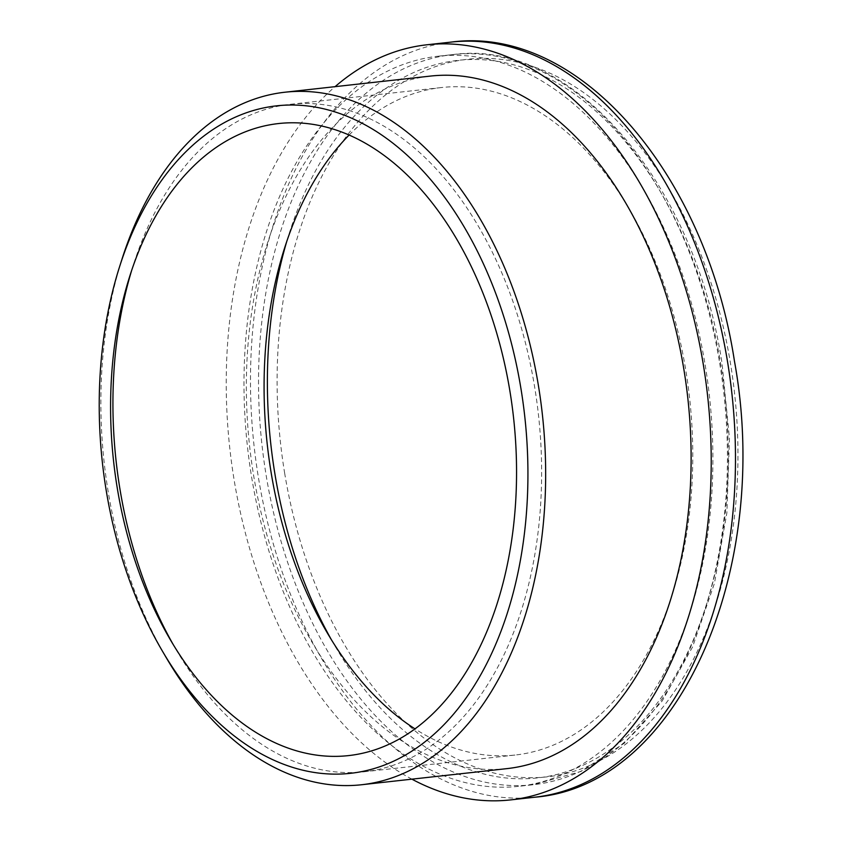 <?xml version="1.0" encoding="UTF-8"?>
<svg xmlns="http://www.w3.org/2000/svg" width="842" height="842" viewBox="0 0 842 842"><rect width="100%" height="100%" fill="white"/><g stroke="black" fill="none" stroke-linecap="round" stroke-linejoin="round"><path stroke-width="0.63" stroke-dasharray="4.21 3.16" d="M705.154 364.912A367.27 232.381 83.7 0 1 518.935 786.302A367.27 232.381 83.7 0 1 251.716 477.625A367.27 232.381 83.7 0 1 437.935 56.235A367.27 232.381 83.7 0 1 705.154 364.912M349.093 135.046A335.779 212.447 83.7 0 1 441.408 87.547A335.779 212.447 83.7 0 1 685.704 369.743A335.779 212.447 83.7 0 1 515.462 755A335.779 212.447 83.7 0 1 414.98 728.877M131.72 270.219A335.779 212.447 83.7 0 1 133.425 264.756A335.779 212.447 83.7 0 1 290.269 104.313A335.779 212.447 83.7 0 1 534.565 386.52A335.779 212.447 83.7 0 1 364.323 771.767A335.779 212.447 83.7 0 1 176.125 649.603A335.779 212.447 83.7 0 1 173.263 644.646M411.906 779.166A379.868 240.349 83.7 0 1 234.244 480.635A379.868 240.349 83.7 0 1 335.074 86.663M166.432 657.981A348.377 220.415 83.7 0 1 108.229 491.938A348.377 220.415 83.7 0 1 122.132 258.704M507.158 768.599A348.377 220.415 83.7 0 1 253.684 475.804A348.377 220.415 83.7 0 1 430.325 76.096M287.006 240.612A360.976 228.392 83.7 0 1 515.988 65.423A360.976 228.392 83.7 0 1 720.657 363.733A360.976 228.392 83.7 0 1 610.45 749.38A360.976 228.392 83.7 0 1 331.264 639.499M719.699 363.302A367.27 232.381 83.7 0 1 533.481 784.691A367.27 232.381 83.7 0 1 266.261 476.014A367.27 232.381 83.7 0 1 452.48 54.625A367.27 232.381 83.7 0 1 719.699 363.302M534.87 797.206A379.868 240.349 83.7 0 1 258.483 477.94A379.868 240.349 83.7 0 1 451.091 42.1M284.701 473.425A360.976 228.392 83.7 0 1 448.702 62.676A360.976 228.392 83.7 0 1 730.351 362.649A360.976 228.392 83.7 0 1 566.361 773.409A360.976 228.392 83.7 0 1 284.701 473.425M437.935 56.235L452.48 54.625C571.223 37.722 694.503 181.346 722.026 363.239L729.446 438.461L726.878 512.883L714.426 583.369L692.587 646.93L662.233 700.912L624.543 743.033L581.001 771.419L533.481 784.691L518.935 786.302M364.323 771.767L515.462 755M170.431 639.888L176.125 649.603M129.994 275.481L133.425 264.756M290.269 104.313L441.408 87.547"/><path stroke-width="1.26" d="M414.98 728.877A335.779 212.447 83.7 0 1 271.166 472.794A335.779 212.447 83.7 0 1 349.093 135.046M173.263 644.646A335.779 212.447 83.7 0 1 120.027 489.56A335.779 212.447 83.7 0 1 131.72 270.219M509.852 390.772A317.96 201.175 83.7 0 1 415.001 728.867A317.96 201.175 83.7 0 1 170.431 639.888A317.96 201.175 83.7 0 1 117.312 488.349A317.96 201.175 83.7 0 1 129.994 275.481A317.96 201.175 83.7 0 1 332.106 128.763A317.96 201.175 83.7 0 1 509.852 390.772M335.074 86.663A379.868 240.349 83.7 0 1 426.852 44.794A379.868 240.349 83.7 0 1 703.228 364.06A379.868 240.349 83.7 0 1 510.631 799.9A379.868 240.349 83.7 0 1 411.906 779.166M119.711 266.282L122.132 258.704A348.377 220.415 83.7 0 1 284.859 92.231A348.377 220.415 83.7 0 1 538.322 385.026A348.377 220.415 83.7 0 1 361.692 784.733A348.377 220.415 83.7 0 1 166.432 657.981L162.411 651.119A335.779 212.447 83.7 0 1 106.313 491.086A335.779 212.447 83.7 0 1 119.711 266.282A335.779 212.447 83.7 0 1 333.148 111.344A335.779 212.447 83.7 0 1 520.851 388.036A335.779 212.447 83.7 0 1 420.684 745.086A335.779 212.447 83.7 0 1 162.411 651.119M284.859 92.231L430.325 76.096A348.377 220.415 83.7 0 1 683.788 368.891A348.377 220.415 83.7 0 1 507.158 768.599L361.692 784.733M331.264 639.499A360.976 228.392 83.7 0 1 275.008 474.509A360.976 228.392 83.7 0 1 287.006 240.612M426.852 44.794L451.091 42.1A379.868 240.349 83.7 0 1 727.477 361.365A379.868 240.349 83.7 0 1 534.87 797.206L510.631 799.9M451.091 42.1C579.549 24.934 706.112 174.789 734.456 361.176C772.356 568.697 679.631 785.46 534.87 797.206"/></g></svg>
